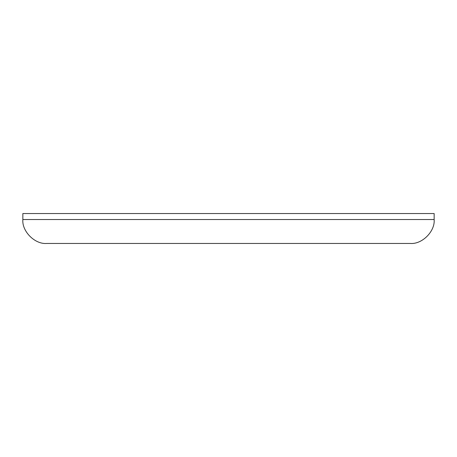<?xml version="1.0" encoding="UTF-8"?>
<svg xmlns="http://www.w3.org/2000/svg" width="457" height="457" viewBox="0 0 457 457"><rect width="100%" height="100%" fill="white"/><g stroke="black" fill="none" stroke-linecap="round" stroke-linejoin="round"><path stroke-width="0.69" d="M434.15 213.545L22.85 213.545L22.85 219.526L434.15 219.526L434.15 213.545M410.22 243.455C422.057 244.524 435.218 231.368 434.15 219.526C435.218 231.368 422.057 244.524 410.22 243.455L46.78 243.455C34.943 244.524 21.782 231.368 22.85 219.526C21.782 231.368 34.943 244.524 46.78 243.455"/></g></svg>
